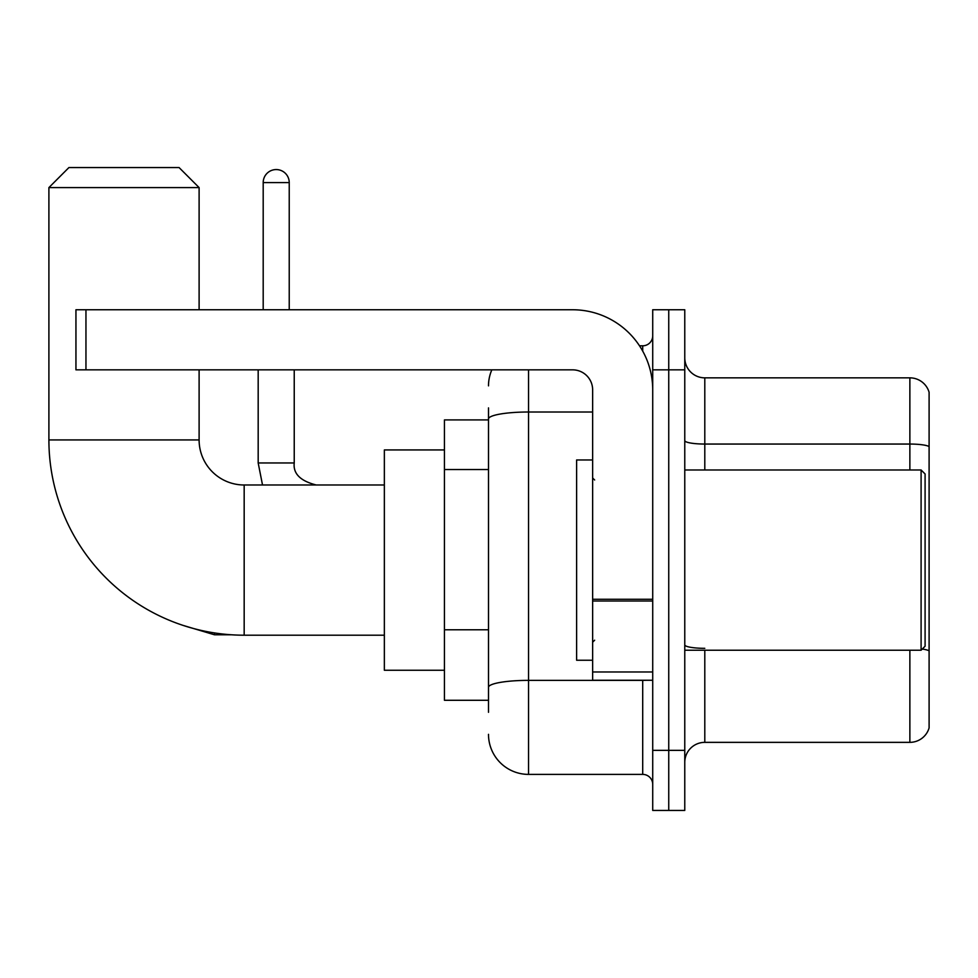 <?xml version="1.0" encoding="UTF-8"?>
<svg xmlns="http://www.w3.org/2000/svg" width="978" height="978" viewBox="0 0 978 978"><rect width="100%" height="100%" fill="white"/><g stroke="black" fill="none" stroke-linecap="round" stroke-linejoin="round"><path stroke-width="1.47" d="M488.499 419.904L444.44 419.904L444.44 700.285L488.499 700.285M488.499 712.302L488.499 407.887M652.717 750.358L652.717 810.444L668.744 810.444L668.744 750.358L668.744 810.444L684.771 810.444L684.771 750.358L668.744 750.358L668.744 369.843L668.744 750.358L652.717 750.358L652.717 369.843L668.744 369.843L668.744 309.757L668.744 369.843L684.771 369.843L684.771 750.358M684.771 369.843L684.771 309.757L652.717 309.757L652.717 369.843M528.548 369.843L528.548 774.393L642.705 774.393L642.705 680.26M639.514 345.809L642.705 345.809A10.012 10.012 0 0 0 652.717 335.796M488.499 457.533L488.499 418.963A40.049 6.956 180 0 1 528.548 412.007L592.644 412.007M652.717 784.405A10.012 10.012 0 0 0 642.705 774.393M488.499 385.858A40.049 40.049 0 0 1 491.848 369.843M528.548 774.393A40.049 40.049 0 0 1 488.499 734.331M684.771 762.375A20.025 20.025 0 0 1 704.796 742.351L909.87 742.351L909.87 650.223M929.1 392.264A20.025 20.025 0 0 0 909.87 377.85A20.025 20.025 0 0 1 929.1 392.264L929.1 727.925A20.025 20.025 0 0 1 909.87 742.351M929.1 446.555A20.025 3.472 180 0 0 909.87 444.049L909.87 377.85L704.796 377.85A20.025 20.025 0 0 1 684.771 357.826A20.025 20.025 0 0 0 704.796 377.85L704.796 469.978M384.354 635.199L244.17 635.199A195.27 195.27 0 0 1 48.9 439.929L48.9 187.593L68.925 167.556L179.072 167.556L199.109 187.593L48.9 187.593M244.17 635.199L244.17 484.99A45.061 45.061 0 0 1 199.109 439.929L199.109 369.843M199.109 309.757L199.109 187.593M444.44 449.941L384.354 449.941L384.354 670.248L444.44 670.248M263.192 309.757L263.192 182.58A13.02 13.02 0 0 1 276.212 169.561A13.02 13.02 0 0 1 289.231 182.58L289.231 309.757M652.717 680.26L592.644 680.26L592.644 599.269L652.717 599.269M652.717 389.867A80.11 80.11 0 0 0 572.619 309.757L85.954 309.757L85.954 369.843L572.619 369.843A20.025 20.025 0 0 1 592.644 389.867L592.644 599.269M85.954 369.843L75.942 369.843L75.942 309.757L85.954 309.757M921.093 469.978L925.09 473.975L925.09 646.213L921.093 650.223L921.093 469.978L684.771 469.978M592.644 459.966L576.617 459.966L576.617 660.236L592.644 660.236M488.499 469.55L444.44 469.55M488.499 629.771L444.44 629.771M646.189 680.26A10.012 1.736 0 0 1 642.705 680.37L528.548 680.37A40.049 6.956 180 0 0 488.499 687.326M642.705 351.078L642.705 345.809M704.796 650.223L704.796 742.351M909.87 469.978L909.87 444.049L704.796 444.049A20.025 3.472 0 0 1 684.771 440.565M929.1 650.835A20.025 3.472 180 0 0 922.242 649.062M704.796 648.328A20.025 3.472 -0 0 1 684.771 644.844M48.9 439.929L199.109 439.929M182.605 625.248L214.524 634.795L182.605 625.248L214.524 634.795L182.605 625.248L214.524 634.795L214.524 632.937M262.52 484.99L258.18 462.961L262.52 484.99L258.18 462.961L262.52 484.99L258.18 462.961L294.195 462.961M263.192 182.58L289.231 182.58M652.717 601.018L592.644 601.018M592.644 671.984L652.717 671.984M384.354 484.99L244.17 484.99M231.664 634.795L214.524 634.795M316.261 484.99C300.368 480.993 293.021 473.645 294.231 462.961C293.021 473.645 300.368 480.993 316.261 484.99C300.368 480.993 293.021 473.645 294.231 462.961C293.021 473.645 300.368 480.993 316.261 484.99C300.368 480.993 293.021 473.645 294.231 462.961L294.231 369.843M258.18 462.961L258.18 369.843M684.771 650.223L921.093 650.223M594.648 479.99L592.644 477.985M594.648 640.211L592.644 642.204"/></g></svg>
